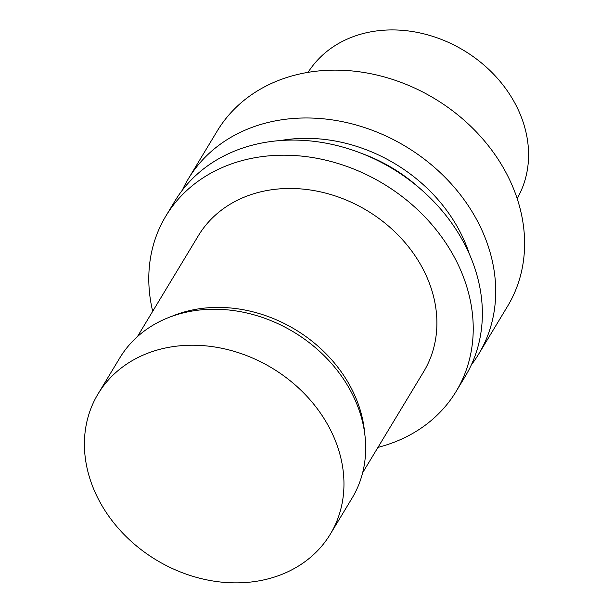<?xml version="1.0" encoding="UTF-8"?>
<svg xmlns="http://www.w3.org/2000/svg" width="613" height="613" viewBox="0 0 613 613"><rect width="100%" height="100%" fill="white"/><g stroke="black" fill="none" stroke-linecap="round" stroke-linejoin="round"><path stroke-width="0.92" d="M307.879 72.365L311.381 67.583A122.087 100.861 31.1 0 1 463.926 50.527A122.087 100.861 31.1 0 1 519.832 193.478L517.234 198.804M95.896 494.055A135.657 112.064 31.1 0 1 98.057 393.914A135.657 112.064 31.1 0 1 272.118 368.114A135.657 112.064 31.1 0 1 330.3 534.176A135.657 112.064 31.1 0 1 211.654 580.779A135.657 112.064 31.1 0 1 95.896 494.055M98.057 393.914L119.796 357.923A135.657 112.064 31.1 0 1 168.705 317.519A135.657 112.064 31.1 0 1 365.026 436.088A135.657 112.064 31.1 0 1 352.038 498.185L330.3 534.176M168.705 317.519L173.977 315.45A131.588 108.7 31.1 0 1 364.413 430.464L365.026 436.088M137.366 336.706L198.367 235.699A131.588 108.7 31.1 0 1 367.202 210.673A131.588 108.7 31.1 0 1 423.644 371.754L362.635 472.761M152.691 311.327A169.571 140.078 31.1 0 1 165.855 216.06A169.571 140.078 31.1 0 1 383.424 183.816A169.571 140.078 31.1 0 1 456.156 391.385A169.571 140.078 31.1 0 1 377.968 447.383M165.855 216.06L174.989 200.934A169.571 140.078 31.1 0 1 392.558 168.69A169.571 140.078 31.1 0 1 465.29 376.267L456.156 391.385M362.314 153.679A145.833 120.47 31.1 0 1 419.92 188.475M280.884 140.492A151.917 125.496 31.1 0 1 469.497 254.403M182.283 190.26A169.571 140.078 31.1 0 1 188.337 178.835A169.571 140.078 31.1 0 1 405.906 146.591A169.571 140.078 31.1 0 1 478.638 354.161A169.571 140.078 31.1 0 1 471.351 364.842M188.337 178.835L217.232 130.99A169.571 140.078 31.1 0 1 434.801 98.747A169.571 140.078 31.1 0 1 507.533 306.316L478.638 354.161"/></g></svg>
